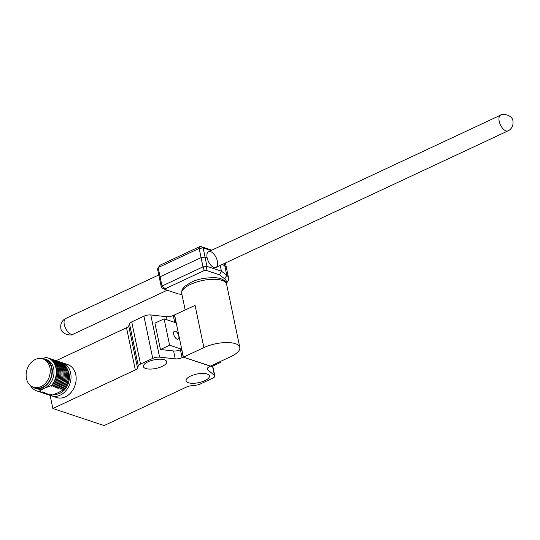<?xml version="1.0" encoding="UTF-8"?>
<svg xmlns="http://www.w3.org/2000/svg" width="540" height="540" viewBox="0 0 540 540"><rect width="100%" height="100%" fill="white"/><g stroke="black" fill="none" stroke-linecap="round" stroke-linejoin="round"><path stroke-width="0.81" d="M203.884 347.591A22.91 8.485 -11.8 0 1 226.651 342.549A22.91 8.485 -11.8 0 1 239.807 347.402A22.91 8.485 -11.8 0 1 230.877 356.582L210.384 366.167L183.391 357.176L203.884 347.591L195.075 305.411L173.279 315.468A5.798 2.147 -11.8 0 1 166.435 316.69L150.781 314.962A5.798 2.147 168.2 0 0 143.937 316.19L131.713 321.901A5.798 2.147 168.2 0 0 129.492 323.744L128.736 325.91L137.552 368.091L138.308 365.924L129.492 323.744M207.272 368.435L207.522 369.617L214.461 375.421A5.798 2.147 -11.8 0 1 214.812 375.962A5.798 2.147 -11.8 0 1 212.551 378.284L200.326 384.001A5.798 2.147 168.2 0 1 196.108 385.175L190.809 385.83A5.798 2.147 -11.8 0 0 186.59 387.005L104.112 425.567L52.852 408.496L135.331 369.934L126.522 327.753L56.099 360.68M126.522 327.753A5.798 2.147 168.2 0 0 128.736 325.91M131.713 321.901L140.528 364.082L152.746 358.371A5.798 2.147 -11.8 0 1 159.59 357.143L175.244 358.87L173.597 350.96L160.441 349.515L154.933 323.15L164.099 318.863L169.607 345.222L181.568 349.211L183.222 357.115L210.532 366.1M178.814 336.029A4.347 2.167 -115.1 0 1 178.092 339.113A4.347 2.167 -115.1 0 1 174.285 336.089A4.347 2.167 -115.1 0 1 174.407 331.236A4.347 2.167 -115.1 0 1 178.814 336.029M219.578 361.868L220.867 362.3L220.671 361.355M174.407 314.935L176.06 322.846L164.099 318.863M220.867 362.3L211.7 366.586L210.904 365.924M52.852 408.496L50.099 395.3M207.09 373.997A11.887 4.401 -11.8 0 1 209.392 375.935A11.887 4.401 -11.8 0 1 198.653 382.678A11.887 4.401 -11.8 0 1 186.118 380.795A11.887 4.401 -11.8 0 1 193.637 374.902A11.887 4.401 -11.8 0 1 207.09 373.997M145.699 368.503A11.887 4.401 -11.8 0 1 143.397 366.572A11.887 4.401 -11.8 0 1 154.136 359.829A11.887 4.401 -11.8 0 1 166.678 361.706A11.887 4.401 -11.8 0 1 159.151 367.598A11.887 4.401 -11.8 0 1 145.699 368.503M140.528 364.082A5.798 2.147 168.2 0 0 138.308 365.924M137.552 368.091A5.798 2.147 -11.8 0 1 135.331 369.934M207.522 369.617A5.798 2.147 -11.8 0 1 207.164 369.077A5.798 2.147 -11.8 0 1 209.425 366.748L210.56 366.221M183.222 357.115L182.088 357.649A5.798 2.147 -11.8 0 1 175.244 358.87M160.441 349.515L169.607 345.222M173.597 350.96A5.798 2.147 168.2 0 0 180.434 349.738L181.568 349.211M51.489 395.82L56.612 397.521A17.395 13.635 -71.6 0 0 65.414 396.833A17.395 13.635 -71.6 0 0 76.12 379.924A17.395 13.635 -71.6 0 0 67.608 364.514L62.478 362.806A17.395 13.635 108.4 0 1 70.99 378.216A17.395 13.635 108.4 0 1 60.291 395.132A17.395 13.635 108.4 0 1 51.489 395.82A17.395 13.635 108.4 0 1 50.308 395.348M61.256 362.475A17.395 13.635 108.4 0 1 62.478 362.806M67.453 369.441A15.37 12.042 108.4 0 1 59.9 393.282A15.37 12.042 108.4 0 1 54.31 394.342M59.994 361.976A17.395 13.635 108.4 0 1 60.082 362.002A17.395 13.635 108.4 0 1 63.909 389.488L58.192 392.715L51.098 395.476A17.395 13.635 108.4 0 1 49.086 395.017A17.395 13.635 108.4 0 1 48.998 394.99M51.098 395.476L51.395 394.747L48.782 394.706L49.262 394.031L47.655 394.335L46.649 393.998L47.128 393.323L45.522 393.62L44.516 393.289L44.989 392.614L42.377 392.573L42.856 391.898L41.249 392.202L40.243 391.865L40.716 391.19L38.812 391.385L44.523 388.159L51.617 385.398A17.395 13.635 -71.6 0 0 47.79 357.912A17.395 13.635 -71.6 0 0 45.779 357.453L42.572 358.587M50.922 395.422A17.395 13.635 108.4 0 1 48.91 394.956A17.395 13.635 108.4 0 1 48.35 394.754M51.617 385.398L51.449 386.174L53.048 385.877L54.061 386.208L53.581 386.883L56.194 386.924L55.721 387.599L57.321 387.295L58.334 387.632L57.854 388.307L59.461 388.01L60.467 388.341L59.987 389.016L62.599 389.057L62.127 389.732L63.909 389.488M59.333 361.773A17.395 13.635 108.4 0 1 59.906 361.949A17.395 13.635 108.4 0 1 63.727 389.428M30.375 385.472A17.395 13.635 -71.6 0 0 36.801 390.926A17.395 13.635 -71.6 0 0 38.812 391.385M41.6 358.553A15.37 12.042 108.4 0 1 44.752 359.039L46.46 359.606A15.37 12.042 108.4 0 1 53.98 373.221A15.37 12.042 108.4 0 1 44.523 388.159A15.37 12.042 108.4 0 1 36.747 388.773L35.039 388.199A15.37 12.042 108.4 0 1 32.225 386.701M57.2 361.064A17.395 13.635 108.4 0 1 57.767 361.233L58.779 361.57A17.395 13.635 108.4 0 1 66.717 370.737L66.832 371.169A16.821 13.183 108.4 0 1 62.127 389.732M36.95 390.974A17.395 13.635 -71.6 0 0 37.105 391.027A17.395 13.635 -71.6 0 0 39.116 391.487M44.752 359.039A15.37 12.042 108.4 0 1 52.272 372.654A15.37 12.042 108.4 0 1 42.815 387.592A15.37 12.042 108.4 0 1 35.039 388.199M51.921 385.499A17.395 13.635 -71.6 0 0 56.038 367.18A17.395 13.635 -71.6 0 0 48.094 358.013A17.395 13.635 -71.6 0 0 47.945 357.966M49.795 395.044A17.395 13.635 108.4 0 1 47.783 394.585L46.771 394.247A17.395 13.635 108.4 0 1 46.217 394.045M66.717 370.737A17.395 13.635 108.4 0 1 62.599 389.057M42.91 358.884L44.617 359.451A14.931 11.705 108.4 0 1 51.921 372.681A14.931 11.705 108.4 0 1 42.734 387.2A14.931 11.705 108.4 0 1 35.181 387.788L33.467 387.221A14.931 11.705 108.4 0 1 27.081 369.353A14.931 11.705 108.4 0 1 42.91 358.884A14.931 11.705 108.4 0 1 50.213 372.114A14.931 11.705 108.4 0 1 41.027 386.627A14.931 11.705 108.4 0 1 33.467 387.221M51.449 386.174A16.821 13.183 -71.6 0 0 56.153 367.612L56.038 367.18M48.782 394.706A17.395 13.635 108.4 0 1 46.771 394.247M57.767 361.233A17.395 13.635 108.4 0 1 61.594 388.719M37.672 391.196A17.395 13.635 -71.6 0 0 38.232 391.406A17.395 13.635 -71.6 0 0 40.243 391.865M53.048 385.877A17.395 13.635 -71.6 0 0 49.228 358.391A17.395 13.635 -71.6 0 0 48.654 358.216M55.06 360.349A17.395 13.635 108.4 0 1 55.634 360.524L56.639 360.862A17.395 13.635 108.4 0 1 64.577 370.028L64.692 370.46A16.821 13.183 108.4 0 1 59.987 389.016M38.232 391.406L39.238 391.736A17.395 13.635 -71.6 0 0 41.249 392.202M54.061 386.208A17.395 13.635 -71.6 0 0 58.172 367.895A17.395 13.635 -71.6 0 0 50.234 358.729L49.228 358.391M47.655 394.335A17.395 13.635 108.4 0 1 45.644 393.869L44.638 393.538A17.395 13.635 108.4 0 1 44.078 393.336M64.577 370.028A17.395 13.635 108.4 0 1 60.467 388.341M53.581 386.883A16.821 13.183 -71.6 0 0 58.286 368.327L58.172 367.895M46.649 393.998A17.395 13.635 108.4 0 1 44.638 393.538M55.634 360.524A17.395 13.635 108.4 0 1 59.461 388.01M39.805 391.912A17.395 13.635 -71.6 0 0 40.365 392.114A17.395 13.635 -71.6 0 0 42.377 392.573M55.188 386.586A17.395 13.635 -71.6 0 0 51.361 359.1A17.395 13.635 -71.6 0 0 50.794 358.931M52.927 359.64A17.395 13.635 108.4 0 1 53.494 359.815L54.506 360.146A17.395 13.635 108.4 0 1 62.444 369.313L62.559 369.745A16.821 13.183 108.4 0 1 57.854 388.307M40.365 392.114L41.371 392.452A17.395 13.635 -71.6 0 0 43.389 392.911M56.194 386.924A17.395 13.635 -71.6 0 0 60.305 368.604A17.395 13.635 -71.6 0 0 52.367 359.438L51.361 359.1M45.522 393.62A17.395 13.635 108.4 0 1 43.511 393.161L42.505 392.823A17.395 13.635 108.4 0 1 41.945 392.62M62.444 369.313A17.395 13.635 108.4 0 1 58.334 387.632M55.721 387.599A16.821 13.183 -71.6 0 0 60.426 369.036L60.305 368.604M44.516 393.289A17.395 13.635 108.4 0 1 42.505 392.823M53.494 359.815A17.395 13.635 108.4 0 1 57.321 387.295M181.926 294.394L178.49 293.976L164.977 289.474L165.213 288.799L204.316 270.513L205.963 270.31L219.476 274.806L221.427 271.181L206.982 266.375L205.963 270.31M226.172 282.893A23.2 8.593 168.2 0 0 224.694 278.87L219.476 274.806M164.977 289.474L161.44 287.665L157.586 269.21L158.153 267.577L199.138 248.413L199.355 246.787L201.008 246.584L211.795 250.175M204.316 270.513L203 266.868L162.014 286.031L165.213 288.799M226.341 283.291L227.219 282.157A26.095 9.666 168.2 0 0 228.555 277.945A26.095 9.666 168.2 0 0 226.78 275.346L221.427 271.181L220.226 265.437M201.008 246.584L203.128 247.921L205.058 257.148L207.151 257.843A8.701 4.333 -115.1 0 1 208.595 251.674A8.701 4.333 -115.1 0 1 217.404 261.259A8.701 4.333 -115.1 0 1 215.96 267.428A8.701 4.333 -115.1 0 1 207.151 257.843L205.058 257.148L206.982 266.375L203 266.868L201.069 257.641L160.083 276.804L162.014 286.031L161.44 287.665M224.309 263.527L224.856 266.119L222.568 264.344L224.856 266.119A26.095 9.666 -11.8 0 1 226.625 268.718A26.095 9.666 168.2 0 0 224.856 266.119L226.78 275.346L224.694 278.87M199.355 246.787L160.258 265.072L158.153 267.577L160.083 276.804L159.516 278.438L160.083 276.804L201.069 257.641L199.138 248.413L203.128 247.921L211.005 250.54M205.058 257.148L201.069 257.641L205.058 257.148M174.575 314.996L183.391 357.176M152.746 358.371L143.937 316.19M159.59 357.143L150.781 314.962M167.096 319.862L166.435 316.69M173.279 315.468L174.724 322.4M214.461 375.421L212.531 366.194M180.434 349.738L182.088 357.649M158.787 274.954L65.745 318.458A8.701 4.333 64.9 0 0 65.38 318.674A8.701 4.333 64.9 0 0 65.684 328.556A8.701 4.333 64.9 0 0 73.109 334.22L167.218 290.223M215.96 267.428L508.025 130.869A8.701 4.333 -115.1 0 1 500.6 125.213A8.701 4.333 -115.1 0 1 500.296 115.324A8.701 4.333 -115.1 0 1 500.661 115.115L208.595 251.674M190.667 284.317A22.91 8.485 168.2 0 0 181.744 293.497C181.771 290.689 182.068 289.15 182.635 288.88L184.795 286.301L191.147 282.265C197.593 279.031 205.808 277.526 215.791 277.736C221.866 278.276 225.464 280.402 226.584 284.128A22.91 8.485 168.2 0 0 213.435 279.281A22.91 8.485 168.2 0 0 190.667 284.317M214.812 375.962L212.747 366.093M225.43 263L228.555 277.945M65.745 318.458L64.402 319.241C61.776 321.219 60.568 323.872 60.77 327.206C60.365 334.847 72.562 336.123 73.109 334.22M508.025 130.869L509.369 130.093C511.994 128.115 513.202 125.456 513 122.128C513.405 114.487 501.208 113.211 500.661 115.115M239.807 347.402L226.584 284.128M185.193 310.028L181.744 293.497"/></g></svg>
